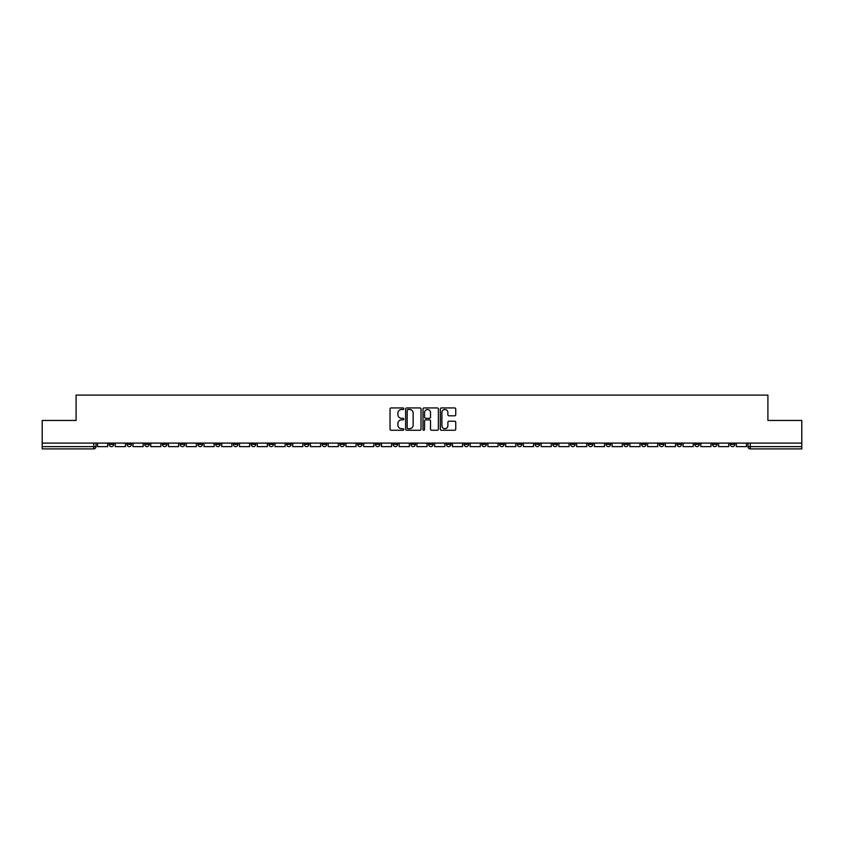 <?xml version="1.0" encoding="UTF-8"?>
<svg xmlns="http://www.w3.org/2000/svg" width="844" height="844" viewBox="0 0 844 844"><rect width="100%" height="100%" fill="white"/><g stroke="black" fill="none" stroke-linecap="round" stroke-linejoin="round"><path stroke-width="1.27" d="M403.801 408.718A0.781 0.781 0 0 0 403.021 407.937L391.152 407.937A1.118 1.118 0 0 0 390.044 409.055L390.044 429.153A1.118 1.118 0 0 0 391.152 430.261L403.021 430.261A0.781 0.781 0 0 0 403.801 429.48A0.781 0.781 0 0 0 403.021 428.699L401.48 428.699A3.576 3.576 0 0 1 397.914 425.133L397.914 423.456A3.576 3.576 0 0 1 401.48 419.879L403.021 419.879A0.781 0.781 0 0 0 403.801 419.099A0.781 0.781 0 0 0 403.021 418.318L401.48 418.318A3.576 3.576 0 0 1 397.914 414.742L397.914 413.075A3.576 3.576 0 0 1 401.48 409.498L403.021 409.498A0.781 0.781 0 0 0 403.801 408.718M694.76 443.1L694.76 444.355L699.317 444.355A2.279 2.279 0 0 1 697.038 446.624A2.279 2.279 0 0 1 694.76 444.355L694.76 443.1M588.3 443.1L588.3 444.355L592.847 444.355A2.279 2.279 0 0 1 590.568 446.624A2.279 2.279 0 0 1 588.3 444.355L588.3 443.1M570.555 443.1L570.555 444.355L575.102 444.355A2.279 2.279 0 0 1 572.823 446.624A2.279 2.279 0 0 1 570.555 444.355L570.555 443.1M464.084 443.1L464.084 444.355L468.631 444.355A2.279 2.279 0 0 1 466.363 446.624A2.279 2.279 0 0 1 464.084 444.355L464.084 443.1M446.339 443.1L446.339 444.355L450.896 444.355A2.279 2.279 0 0 1 448.618 446.624A2.279 2.279 0 0 1 446.339 444.355L446.339 443.1M428.594 443.1L428.594 444.355L433.151 444.355A2.279 2.279 0 0 1 430.873 446.624A2.279 2.279 0 0 1 428.594 444.355L428.594 443.1M393.104 443.1L393.104 444.355L397.661 444.355A2.279 2.279 0 0 1 395.382 446.624A2.279 2.279 0 0 1 393.104 444.355L393.104 443.1M357.624 444.355L357.624 443.1L357.624 444.355A2.279 2.279 0 0 0 359.892 446.624A2.279 2.279 0 0 1 357.624 444.355L362.171 444.355A2.279 2.279 0 0 1 359.892 446.624A2.279 2.279 0 0 0 362.171 444.355L362.171 443.1L362.171 444.355M339.879 444.355L339.879 443.1L339.879 444.355A2.279 2.279 0 0 0 342.147 446.624A2.279 2.279 0 0 1 339.879 444.355L344.426 444.355A2.279 2.279 0 0 1 342.147 446.624M322.134 444.355L322.134 443.1L322.134 444.355A2.279 2.279 0 0 0 324.402 446.624A2.279 2.279 0 0 1 322.134 444.355L326.681 444.355A2.279 2.279 0 0 1 324.402 446.624A2.279 2.279 0 0 0 326.681 444.355L326.681 443.1L326.681 444.355M304.389 443.1L304.389 444.355L308.936 444.355A2.279 2.279 0 0 1 306.657 446.624A2.279 2.279 0 0 1 304.389 444.355L304.389 443.1M286.643 443.1L286.643 444.355L291.191 444.355A2.279 2.279 0 0 1 288.912 446.624A2.279 2.279 0 0 1 286.643 444.355L286.643 443.1M268.898 443.1L268.898 444.355L273.445 444.355A2.279 2.279 0 0 1 271.177 446.624A2.279 2.279 0 0 1 268.898 444.355L268.898 443.1M251.153 444.355L251.153 443.1L251.153 444.355A2.279 2.279 0 0 0 253.432 446.624A2.279 2.279 0 0 1 251.153 444.355L255.7 444.355A2.279 2.279 0 0 1 253.432 446.624M215.663 444.355L215.663 443.1L215.663 444.355A2.279 2.279 0 0 0 217.942 446.624A2.279 2.279 0 0 1 215.663 444.355L220.21 444.355A2.279 2.279 0 0 1 217.942 446.624A2.279 2.279 0 0 0 220.21 444.355L220.21 443.1L220.21 444.355M197.918 444.355L197.918 443.1L197.918 444.355A2.279 2.279 0 0 0 200.197 446.624A2.279 2.279 0 0 1 197.918 444.355L202.465 444.355A2.279 2.279 0 0 1 200.197 446.624A2.279 2.279 0 0 0 202.465 444.355L202.465 443.1L202.465 444.355M180.173 444.355L180.173 443.1L180.173 444.355A2.279 2.279 0 0 0 182.452 446.624A2.279 2.279 0 0 1 180.173 444.355L184.72 444.355A2.279 2.279 0 0 1 182.452 446.624A2.279 2.279 0 0 0 184.72 444.355L184.72 443.1L184.72 444.355M162.428 444.355L162.428 443.1L162.428 444.355A2.279 2.279 0 0 0 164.707 446.624A2.279 2.279 0 0 1 162.428 444.355L166.975 444.355A2.279 2.279 0 0 1 164.707 446.624M144.683 444.355L144.683 443.1L144.683 444.355A2.279 2.279 0 0 0 146.962 446.624A2.279 2.279 0 0 1 144.683 444.355L149.24 444.355A2.279 2.279 0 0 1 146.962 446.624A2.279 2.279 0 0 0 149.24 444.355L149.24 443.1L149.24 444.355M126.938 444.355L126.938 443.1L126.938 444.355A2.279 2.279 0 0 0 129.216 446.624A2.279 2.279 0 0 1 126.938 444.355L131.495 444.355A2.279 2.279 0 0 1 129.216 446.624A2.279 2.279 0 0 0 131.495 444.355L131.495 443.1L131.495 444.355M454.631 415.807A1.118 1.118 0 0 0 455.749 414.689L455.749 409.055A1.118 1.118 0 0 0 454.631 407.937L441.454 407.937A1.118 1.118 0 0 0 440.336 409.055L440.336 429.153A1.118 1.118 0 0 0 441.454 430.261L454.631 430.261A1.118 1.118 0 0 0 455.749 429.153L455.749 422.338A1.118 1.118 0 0 0 454.631 421.219L448.987 421.219A1.118 1.118 0 0 0 447.879 422.338L447.879 425.714A2.986 2.986 0 0 1 444.893 428.699A2.986 2.986 0 0 1 441.897 425.714L441.897 412.484A2.986 2.986 0 0 1 444.893 409.498A2.986 2.986 0 0 1 447.879 412.484L447.879 414.689A1.118 1.118 0 0 0 448.987 415.807L454.631 415.807M42.2 443.1L42.2 420.46L76.097 420.46L76.097 395.097L767.903 395.097L767.903 420.46L801.8 420.46L801.8 443.1L42.2 443.1L42.2 446.624L96.005 446.624L96.005 443.1M421.019 409.055A1.118 1.118 0 0 0 419.911 407.937L406.734 407.937A1.118 1.118 0 0 0 405.616 409.055L405.616 429.153A1.118 1.118 0 0 0 406.734 430.261L419.911 430.261A1.118 1.118 0 0 0 421.019 429.153L421.019 409.055M424.089 407.937L437.266 407.937A1.118 1.118 0 0 1 438.384 409.055L438.384 429.153A1.118 1.118 0 0 1 437.266 430.261L431.632 430.261A1.118 1.118 0 0 1 430.514 429.153L430.514 420.998A1.118 1.118 0 0 0 429.396 419.879L425.661 419.879A1.118 1.118 0 0 0 424.543 420.998L424.543 429.48A0.781 0.781 0 0 1 423.762 430.261A0.781 0.781 0 0 1 422.981 429.48L422.981 409.055A1.118 1.118 0 0 1 424.089 407.937M747.995 443.1L747.995 446.624L801.8 446.624L801.8 448.902L750.274 448.902A2.279 2.279 0 0 1 747.995 446.624M801.8 443.1L801.8 446.624M96.005 446.624A2.279 2.279 0 0 1 93.726 448.902L42.2 448.902L42.2 446.624M734.808 443.1L734.808 444.355A2.279 2.279 0 0 1 732.529 446.624A2.279 2.279 0 0 1 730.25 444.355A2.279 2.279 0 0 0 732.529 446.624M730.25 443.1L730.25 444.355L734.808 444.355M717.062 443.1L717.062 444.355A2.279 2.279 0 0 1 714.784 446.624A2.279 2.279 0 0 1 712.505 444.355L717.062 444.355M712.505 443.1L712.505 444.355M699.317 443.1L699.317 444.355A2.279 2.279 0 0 1 697.038 446.624M681.572 443.1L681.572 444.355A2.279 2.279 0 0 1 679.293 446.624A2.279 2.279 0 0 1 677.025 444.355L681.572 444.355M677.025 443.1L677.025 444.355M663.827 443.1L663.827 444.355A2.279 2.279 0 0 1 661.548 446.624A2.279 2.279 0 0 1 659.28 444.355L663.827 444.355M659.28 443.1L659.28 444.355M646.082 443.1L646.082 444.355A2.279 2.279 0 0 1 643.803 446.624A2.279 2.279 0 0 1 641.535 444.355A2.279 2.279 0 0 0 643.803 446.624M641.535 443.1L641.535 444.355L646.082 444.355M628.337 443.1L628.337 444.355A2.279 2.279 0 0 1 626.058 446.624A2.279 2.279 0 0 1 623.79 444.355L628.337 444.355M623.79 443.1L623.79 444.355M610.592 443.1L610.592 444.355A2.279 2.279 0 0 1 608.313 446.624A2.279 2.279 0 0 1 606.045 444.355L610.592 444.355M606.045 443.1L606.045 444.355M592.847 443.1L592.847 444.355M575.102 443.1L575.102 444.355L575.102 443.1M557.356 443.1L557.356 444.355A2.279 2.279 0 0 1 555.088 446.624A2.279 2.279 0 0 1 552.809 444.355L557.356 444.355M552.809 443.1L552.809 444.355M539.611 443.1L539.611 444.355A2.279 2.279 0 0 1 537.343 446.624A2.279 2.279 0 0 1 535.064 444.355L539.611 444.355M535.064 443.1L535.064 444.355M521.866 443.1L521.866 444.355A2.279 2.279 0 0 1 519.598 446.624A2.279 2.279 0 0 1 517.319 444.355L521.866 444.355M517.319 443.1L517.319 444.355M504.121 443.1L504.121 444.355A2.279 2.279 0 0 1 501.853 446.624A2.279 2.279 0 0 1 499.574 444.355L504.121 444.355M499.574 443.1L499.574 444.355M486.376 443.1L486.376 444.355A2.279 2.279 0 0 1 484.108 446.624A2.279 2.279 0 0 1 481.829 444.355L486.376 444.355M481.829 443.1L481.829 444.355M468.631 443.1L468.631 444.355A2.279 2.279 0 0 1 466.363 446.624M450.896 443.1L450.896 444.355M433.151 444.355L433.151 443.1L433.151 444.355A2.279 2.279 0 0 1 430.873 446.624M415.406 443.1L415.406 444.355A2.279 2.279 0 0 1 413.127 446.624A2.279 2.279 0 0 1 410.849 444.355A2.279 2.279 0 0 0 413.127 446.624A2.279 2.279 0 0 0 415.406 444.355L410.849 444.355L410.849 443.1M397.661 444.355L397.661 443.1L397.661 444.355A2.279 2.279 0 0 1 395.382 446.624M379.916 443.1L379.916 444.355A2.279 2.279 0 0 1 377.637 446.624A2.279 2.279 0 0 1 375.369 444.355A2.279 2.279 0 0 0 377.637 446.624M375.369 443.1L375.369 444.355L379.916 444.355M344.426 443.1L344.426 444.355L344.426 443.1M308.936 444.355L308.936 443.1L308.936 444.355A2.279 2.279 0 0 1 306.657 446.624M291.191 444.355L291.191 443.1L291.191 444.355A2.279 2.279 0 0 1 288.912 446.624M273.445 444.355L273.445 443.1L273.445 444.355A2.279 2.279 0 0 1 271.177 446.624M255.7 443.1L255.7 444.355L255.7 443.1M237.955 444.355L237.955 443.1L237.955 444.355A2.279 2.279 0 0 1 235.687 446.624A2.279 2.279 0 0 1 233.408 444.355L237.955 444.355A2.279 2.279 0 0 1 235.687 446.624M233.408 443.1L233.408 444.355M166.975 443.1L166.975 444.355L166.975 443.1M113.75 443.1L113.75 444.355A2.279 2.279 0 0 1 111.471 446.624A2.279 2.279 0 0 1 109.192 444.355A2.279 2.279 0 0 0 111.471 446.624A2.279 2.279 0 0 0 113.75 444.355L113.75 443.1M109.192 443.1L109.192 444.355L113.75 444.355M407.958 409.498A0.781 0.781 0 0 0 407.177 410.279L407.177 427.919A0.781 0.781 0 0 0 407.958 428.699L409.583 428.699A3.576 3.576 0 0 0 413.149 425.133L413.149 413.075A3.576 3.576 0 0 0 409.583 409.498L407.958 409.498M430.514 412.537A2.986 2.986 0 0 0 427.528 409.551A2.986 2.986 0 0 0 424.543 412.537L424.543 417.2A1.118 1.118 0 0 0 425.661 418.318L429.396 418.318A1.118 1.118 0 0 0 430.514 417.2L430.514 412.537M107.663 443.1L107.663 446.624L97.535 446.624L97.535 443.1M125.408 443.1L125.408 446.624L115.28 446.624L115.28 443.1M143.153 443.1L143.153 446.624L133.025 446.624L133.025 443.1M160.898 443.1L160.898 446.624L150.77 446.624L150.77 443.1M178.643 443.1L178.643 446.624L168.515 446.624L168.515 443.1M196.388 443.1L196.388 446.624L186.26 446.624L186.26 443.1M214.123 443.1L214.123 446.624L204.005 446.624L204.005 443.1M231.868 443.1L231.868 446.624L221.75 446.624L221.75 443.1M249.613 443.1L249.613 446.624L239.496 446.624L239.496 443.1M267.358 443.1L267.358 446.624L257.241 446.624L257.241 443.1M285.103 443.1L285.103 446.624L274.986 446.624L274.986 443.1M302.848 443.1L302.848 446.624L292.731 446.624L292.731 443.1M320.593 443.1L320.593 446.624L310.476 446.624L310.476 443.1M338.338 443.1L338.338 446.624L328.221 446.624L328.221 443.1M356.084 443.1L356.084 446.624L345.956 446.624L345.956 443.1M373.829 443.1L373.829 446.624L363.701 446.624L363.701 443.1M391.574 443.1L391.574 446.624L381.446 446.624L381.446 443.1M409.319 443.1L409.319 446.624L399.191 446.624L399.191 443.1M427.064 443.1L427.064 446.624L416.936 446.624L416.936 443.1M444.809 443.1L444.809 446.624L434.681 446.624L434.681 443.1M462.554 443.1L462.554 446.624L452.426 446.624L452.426 443.1M480.299 443.1L480.299 446.624L470.171 446.624L470.171 443.1M498.044 443.1L498.044 446.624L487.916 446.624L487.916 443.1M515.779 443.1L515.779 446.624L505.661 446.624L505.661 443.1M533.524 443.1L533.524 446.624L523.407 446.624L523.407 443.1M551.269 443.1L551.269 446.624L541.152 446.624L541.152 443.1M569.014 443.1L569.014 446.624L558.897 446.624L558.897 443.1M586.759 443.1L586.759 446.624L576.642 446.624L576.642 443.1M604.504 443.1L604.504 446.624L594.387 446.624L594.387 443.1M622.25 443.1L622.25 446.624L612.132 446.624L612.132 443.1M639.995 443.1L639.995 446.624L629.877 446.624L629.877 443.1M657.74 443.1L657.74 446.624L647.612 446.624L647.612 443.1M675.485 443.1L675.485 446.624L665.357 446.624L665.357 443.1M693.23 443.1L693.23 446.624L683.102 446.624L683.102 443.1M710.975 443.1L710.975 446.624L700.847 446.624L700.847 443.1M728.72 443.1L728.72 446.624L718.592 446.624L718.592 443.1M746.465 443.1L746.465 446.624L736.337 446.624L736.337 443.1M93.726 443.1L93.726 448.902M750.274 443.1L750.274 448.902"/></g></svg>
